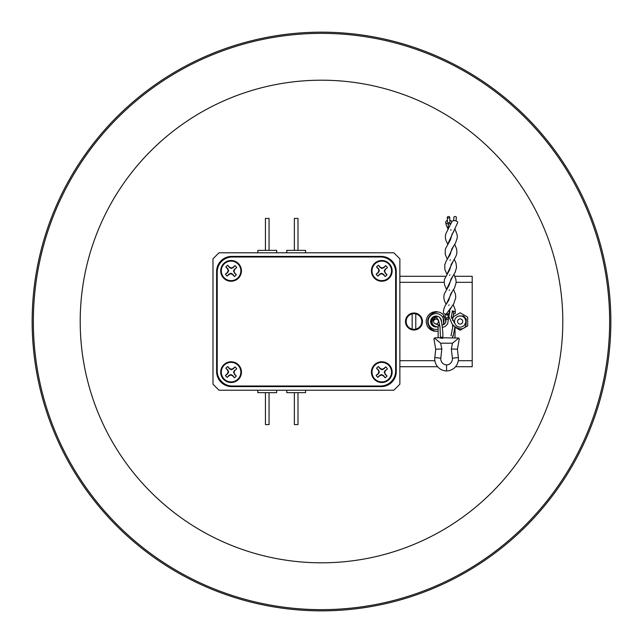 <?xml version="1.0" encoding="UTF-8"?>
<svg xmlns="http://www.w3.org/2000/svg" width="643" height="643" viewBox="0 0 643 643"><rect width="100%" height="100%" fill="white"/><g stroke="black" fill="none" stroke-linecap="round" stroke-linejoin="round"><path stroke-width="0.96" d="M219.022 390.229L393.837 390.229L399.866 384.201L399.866 258.816L393.837 252.787L219.022 252.787L212.994 258.816L212.994 384.201L219.022 390.229M381.178 256.404L231.681 256.404A15.07 15.07 0 0 0 216.611 271.475L216.611 371.541A15.07 15.07 0 0 0 231.681 386.612L381.178 386.612A15.07 15.07 0 0 0 396.249 371.541L396.249 271.475A15.07 15.07 0 0 0 381.178 256.404M392.15 270.872A10.368 10.368 0 0 0 381.781 260.503A10.368 10.368 0 0 0 371.413 270.872A10.368 10.368 0 0 0 381.781 281.24A10.368 10.368 0 0 0 392.15 270.872M241.446 372.144A10.368 10.368 0 0 0 231.078 361.776A10.368 10.368 0 0 0 220.71 372.144A10.368 10.368 0 0 0 231.078 382.513A10.368 10.368 0 0 0 241.446 372.144M392.15 372.144A10.368 10.368 0 0 0 381.781 361.776A10.368 10.368 0 0 0 371.413 372.144A10.368 10.368 0 0 0 381.781 382.513A10.368 10.368 0 0 0 392.15 372.144M241.446 270.872A10.368 10.368 0 0 0 231.078 260.503A10.368 10.368 0 0 0 220.71 270.872A10.368 10.368 0 0 0 231.078 281.24A10.368 10.368 0 0 0 241.446 270.872M380.576 257.007L232.284 257.007A15.07 15.07 0 0 0 217.213 272.077L217.213 370.939A15.07 15.07 0 0 0 232.284 386.009L380.576 386.009A15.07 15.07 0 0 0 395.646 370.939L395.646 272.077A15.07 15.07 0 0 0 380.576 257.007M385.077 377.762L383.558 375.625L381.653 374.539L379.635 375.416L377.875 377.353L379.796 375.681L381.629 375.03L383.381 375.874L385.077 377.762A6.51 6.51 0 0 0 387.014 376.018L385.318 374.13L384.667 372.297L385.511 370.545L387.399 368.849A6.51 6.51 0 0 0 385.655 366.912L383.767 368.608L381.934 369.251L380.182 368.415L378.486 366.526A6.51 6.51 0 0 0 376.549 368.262L378.245 370.151L378.896 371.984L378.052 373.736L376.163 375.432A6.51 6.51 0 0 0 377.907 377.369M376.163 375.432L378.301 373.921L379.378 372.016L378.51 369.998L376.549 368.262M375.255 364.878A9.766 9.766 0 0 1 389.047 365.618A9.766 9.766 0 0 1 388.308 379.41A9.766 9.766 0 0 1 374.515 378.663A9.766 9.766 0 0 1 375.255 364.878M378.486 366.526L380.005 368.656L381.91 369.741L383.927 368.873L385.655 366.912M385.511 370.545L387.399 368.849M385.261 370.36L384.184 372.273L384.667 372.297M384.184 372.273L385.318 374.13M385.053 374.282L386.99 376.051M381.91 369.741L381.934 369.251M379.378 372.016L378.896 371.984M381.653 374.539L381.629 375.03M234.374 377.762L232.854 375.625L230.95 374.539L228.932 375.416L227.172 377.353A6.51 6.51 0 0 1 225.484 375.472L227.598 373.921L228.675 372.016L227.807 369.998L225.87 368.238A6.51 6.51 0 0 1 227.751 366.542L229.302 368.656L231.207 369.741L233.224 368.873L234.952 366.912L233.063 368.608L231.231 369.251L229.479 368.415L227.783 366.526A6.51 6.51 0 0 0 225.846 368.262L227.542 370.151L228.193 371.984L227.349 373.736L225.46 375.432A6.51 6.51 0 0 0 227.204 377.369L229.093 375.681L230.925 375.03L232.678 375.874L234.374 377.762A6.51 6.51 0 0 0 236.311 376.018L234.615 374.13L233.964 372.297L234.808 370.545L236.696 368.849A6.51 6.51 0 0 0 234.952 366.912M224.552 364.878A9.766 9.766 0 0 1 238.344 365.618A9.766 9.766 0 0 1 237.605 379.41A9.766 9.766 0 0 1 223.812 378.663A9.766 9.766 0 0 1 224.552 364.878M234.808 370.545L236.696 368.849M234.558 370.36L233.481 372.273L233.964 372.297M233.481 372.273L234.615 374.13M234.349 374.282L236.286 376.051M231.207 369.741L231.231 369.251M228.675 372.016L228.193 371.984M230.95 374.539L230.925 375.03M234.374 276.49L232.854 274.352L230.95 273.267L228.932 274.143L227.172 276.08A6.51 6.51 0 0 1 225.484 274.199L227.598 272.648L228.675 270.743L227.807 268.726L225.87 266.966A6.51 6.51 0 0 1 227.751 265.27L229.302 267.384L231.207 268.469L233.224 267.601L234.952 265.639L233.063 267.335L231.231 267.978L229.479 267.142L227.783 265.254A6.51 6.51 0 0 0 225.846 266.99L227.542 268.878L228.193 270.711L227.349 272.463L225.46 274.159A6.51 6.51 0 0 0 227.204 276.096L229.093 274.408L230.925 273.757L232.678 274.601L234.374 276.49A6.51 6.51 0 0 0 236.311 274.746L234.615 272.857L233.964 271.024L234.808 269.272L236.696 267.576A6.51 6.51 0 0 0 234.952 265.639M224.552 263.606A9.766 9.766 0 0 1 238.344 264.345A9.766 9.766 0 0 1 237.605 278.138A9.766 9.766 0 0 1 223.812 277.39A9.766 9.766 0 0 1 224.552 263.606M234.808 269.272L236.696 267.576M234.558 269.087L233.481 271L233.964 271.024M233.481 271L234.615 272.857M234.349 273.01L236.286 274.778M231.207 268.469L231.231 267.978M228.675 270.743L228.193 270.711M230.95 273.267L230.925 273.757M385.077 276.49L383.558 274.352L381.653 273.267L379.635 274.143L377.875 276.08L379.796 274.408L381.629 273.757L383.381 274.601L385.077 276.49A6.51 6.51 0 0 0 387.014 274.746L385.318 272.857L384.667 271.024L385.511 269.272L387.399 267.576A6.51 6.51 0 0 0 385.655 265.639L383.767 267.335L381.934 267.978L380.182 267.142L378.486 265.254A6.51 6.51 0 0 0 376.549 266.99L378.245 268.878L378.896 270.711L378.052 272.463L376.163 274.159A6.51 6.51 0 0 0 377.907 276.096M376.163 274.159L378.301 272.648L379.378 270.743L378.51 268.726L376.573 266.966A6.51 6.51 0 0 1 378.454 265.27L380.005 267.384L381.91 268.469L383.927 267.601L385.655 265.639M375.255 263.606A9.766 9.766 0 0 1 389.047 264.345A9.766 9.766 0 0 1 388.308 278.138A9.766 9.766 0 0 1 374.515 277.39A9.766 9.766 0 0 1 375.255 263.606M385.687 265.663A6.51 6.51 0 0 1 387.375 267.544L387.399 267.576M387.375 267.544L385.511 269.272M385.261 269.087L384.184 271L384.667 271.024M384.184 271L385.318 272.857M385.053 273.01L386.99 274.778M381.91 268.469L381.934 267.978M379.378 270.743L378.896 270.711M381.653 273.267L381.629 273.757M257.843 390.229L257.843 392.64L276.651 392.64L276.651 390.229M265.438 392.64L265.438 424.589L269.055 424.589L269.055 392.64M286.778 390.229L286.778 392.64L305.586 392.64L305.586 390.229M294.373 392.64L294.373 424.589L297.99 424.589L297.99 392.64M276.651 252.787L276.651 250.376L257.843 250.376L257.843 252.787M269.055 250.376L269.055 218.427L265.438 218.427L265.438 250.376M305.586 252.787L305.586 250.376L286.778 250.376L286.778 252.787M297.99 250.376L297.99 218.427L294.373 218.427L294.373 250.376M33.356 321.508A288.144 288.144 0 0 0 321.5 609.652A288.144 288.144 0 0 0 609.644 321.508A288.144 288.144 0 0 0 321.5 33.364A288.144 288.144 0 0 0 33.356 321.508M318.856 610.842A289.35 289.35 0 0 1 32.15 321.508A289.35 289.35 0 0 1 321.5 32.158A289.35 289.35 0 0 1 610.85 321.508A289.35 289.35 0 0 1 324.144 610.842L318.856 610.842M80.198 321.508A241.302 241.302 0 0 0 321.5 562.81A241.302 241.302 0 0 0 562.802 321.508A241.302 241.302 0 0 0 321.5 80.198A241.302 241.302 0 0 0 80.198 321.508M405.476 321.508A8.496 8.496 0 0 0 413.971 330.004A8.496 8.496 0 0 0 422.467 321.508A8.496 8.496 0 0 0 413.971 313.004A8.496 8.496 0 0 0 405.476 321.508L406.135 321.508M454.906 276.297L472.203 276.297L472.203 282.325L456.168 282.325M458.298 360.691L472.203 360.691L472.203 282.325M472.203 360.691L472.203 366.719L455.533 366.719M437.626 366.719L399.866 366.719M399.866 276.297L445.695 276.297M444.144 282.325L399.866 282.325M399.866 360.691L434.869 360.691M434.33 326.017A4.822 4.822 0 0 1 432.104 324.297M431.292 322.384A4.822 4.822 0 0 1 431.654 319.499M432.9 317.835A4.822 4.822 0 0 1 435.287 316.742M460.147 324.096A2.596 2.596 0 0 0 462.743 321.508A2.596 2.596 0 0 0 460.147 318.912A2.596 2.596 0 0 0 457.559 321.508A2.596 2.596 0 0 0 460.147 324.096M460.147 315.898A5.61 5.61 0 0 0 454.545 321.508A5.61 5.61 0 0 0 460.147 327.11A5.61 5.61 0 0 0 465.757 321.508A5.61 5.61 0 0 0 460.147 315.898M455.019 327.247L460.147 330.205L467.686 325.856L467.686 317.152L460.147 312.803L453.186 316.822M452.608 318.213L452.608 320.527M452.608 324.442L452.608 327.118M413.971 329.345A7.837 7.837 0 0 0 415.78 329.128L415.78 313.88A7.837 7.837 0 0 0 412.163 313.88L412.163 329.128A7.837 7.837 0 0 0 413.971 329.345M415.78 313.88A7.837 7.837 0 0 1 415.78 329.128M412.163 329.128A7.837 7.837 0 0 1 412.163 313.88M437.722 316.34A5.441 5.441 0 0 0 432.755 325.848A5.441 5.441 0 0 0 436.107 326.941M435.407 316.686L433.912 316.501L430.641 320.833L432.755 325.848L434.371 326.049M443.204 324.844A7.909 7.909 0 0 0 437.007 313.655A7.909 7.909 0 0 0 428.182 320.527A7.909 7.909 0 0 0 438.14 329.128M443.678 324.627L443.059 317.144L443.823 315.424A9.886 9.886 0 0 0 439.225 312.144L437.216 312.008C432.024 312.546 428.905 315.367 427.86 320.487C427.627 325.72 429.958 329.224 434.853 331L436.838 331.362A9.886 9.886 0 0 0 438.14 331.161M428.27 324.691A8.431 8.279 -82.9 0 1 429.283 316.525M434.813 331.314C428.969 330.044 426.1 326.371 426.221 320.286C427.595 314.363 431.268 311.501 437.256 311.694M441.452 322.006A5.441 5.441 0 0 0 439.032 316.967M443.823 315.424L445.92 321.709M438.446 321.508A2.411 2.411 0 0 0 436.034 319.097A2.411 2.411 0 0 0 433.623 321.508A2.411 2.411 0 0 0 436.034 323.919A2.411 2.411 0 0 0 438.446 321.508M438.14 337.784L438.14 325.728L439.836 325.728M452.608 336.152L452.608 337.784M455.019 326.684L455.019 337.784M442.802 337.784L458.789 338.049L459.239 338.99L458.789 338.049L452.495 343.209L440.672 343.209L434.379 338.049L433.921 338.99L435.126 337.784L440.423 337.784M435.729 349.237L441.829 348.972L440.801 358.215A6.028 6.028 0 0 0 446.58 364.902L446.58 370.939A12.056 12.056 0 0 1 434.805 357.548L435.729 349.237L433.921 338.99M446.58 369.854L446.58 367.499M446.58 367.089L446.58 364.902A6.028 6.028 0 0 0 452.367 358.215L451.338 348.972L457.43 349.237L458.355 357.548A12.056 12.056 0 0 1 446.58 370.939M459.239 338.99L457.43 349.237M464.881 323.855L465.387 324.86M449.883 311.501L448.878 316.477L451.997 323.702C455.557 328.886 464.736 331.483 466.006 324.86L465.99 324.892M452.463 335.911L453.331 336.144M448.364 218.001A1.206 0.731 -2.6 0 0 449.69 217.221A1.206 0.731 -2.6 0 0 448.597 216.546A1.206 0.731 -2.6 0 0 447.279 217.326A1.206 0.731 -2.6 0 0 448.364 218.001M447.279 217.326L447.496 222.132A1.206 0.731 -2.6 0 0 448.581 222.799A1.206 0.731 -2.6 0 0 449.907 222.02L449.69 217.221M453.628 220.694L453.974 217.053A1.206 0.635 5.3 0 1 455.091 216.522A1.206 0.635 5.3 0 1 456.369 217.27L456.032 220.919M451.571 318.245A1.206 0.635 -174.7 0 0 451.981 318.293A1.206 0.635 -174.7 0 0 453.098 317.763A1.206 0.635 -174.7 0 0 451.82 317.007A1.206 0.635 -174.7 0 0 451.29 317.055M453.098 317.763L453.572 312.667A1.206 0.635 -174.7 0 0 452.294 311.911A1.206 0.635 -174.7 0 0 452.262 311.911M447.761 244.075L457.695 222.534A3.006 1.591 -174.7 0 0 454.488 220.653A3.006 1.591 -174.7 0 0 451.699 221.98A3.006 1.591 -174.7 0 0 451.699 222.004L445.72 234.02L445.302 237.138L445.856 240.177L447.697 244.179M449.393 311.911L449.377 312.273A3.006 1.591 -174.7 0 0 449.481 312.779M447.801 317.12A1.206 0.731 177.4 0 1 446.483 317.899A1.206 0.731 177.4 0 1 445.39 317.232L445.253 314.089M449.779 296.897L448.701 300.353L446.949 303.11C444.803 305.618 443.614 308.753 443.373 312.506A3.006 1.816 -2.6 0 0 446.081 314.186A3.006 1.816 -2.6 0 0 449.377 312.41M447.424 220.469A3.006 1.816 -2.6 0 0 445.695 222.213A3.006 1.816 -2.6 0 0 448.404 223.893A3.006 1.816 -2.6 0 0 451.667 222.293M451.724 222.197L451.707 221.939A3.006 1.816 -2.6 0 0 449.827 220.356M453.436 314.114A3.006 1.591 -174.7 0 0 455.373 312.836A3.006 1.591 -174.7 0 0 452.166 310.947M449.891 274.834L449.586 275.373L449.891 274.834M449.095 304.919L448.83 305.465L449.095 304.919M450.269 259.772L449.979 260.311L450.269 259.772M451.04 229.688L450.759 230.226L451.04 229.688M449.449 289.88L449.256 290.411L449.449 289.88M447.665 314.081A1.206 0.547 175.5 0 1 448.107 314.459A1.206 0.547 175.5 0 1 446.604 315.102M448.42 319.016L446.981 319.45L446.089 318.896M436.782 316.42L436.726 316.292C439.418 316.131 441.122 318.671 441.845 323.895C443.445 336.924 442.665 333.267 442.866 337.374L442.794 338.29L440.431 338.122M438.14 327.512L433.76 325.591L432.064 323.212L432.49 319.78L436.726 316.292L436.983 318.59C438.1 318.647 439.105 321.468 439.997 327.054L440.479 337.149M442.842 337.358L440.511 337.165M432.49 319.788L434.081 320.254M440.672 343.209L441.829 348.972M451.338 348.972L452.495 343.209M440.801 358.215L434.805 357.548M452.367 358.215L458.355 357.548M446.218 304.268L452.415 291.279L450.639 294.14L449.77 297.179M446.989 274.175L453.202 261.162L451.177 264.482L450.542 267.078M446.081 314.186L452.045 306.309C449.859 309.685 448.975 311.662 449.385 312.233M446.596 289.221L452.809 276.225L450.856 279.4L450.156 282.124M447.375 259.121L453.58 246.132L451.796 248.994L450.928 252.024M448.147 229.029L448.404 223.893M432.779 320.166L436.693 316.428M466.006 324.868L466.279 319.016L463.45 315.93L458.716 316.083M454.553 321.138L453.998 322.456M453.146 325.028L451.016 335.71M452.439 311.349L451.233 316.573L454.866 323.389M454.987 326.66L453.178 336.088M450.164 281.851L449.063 285.347L444.2 294.116L443.758 297.339L444.482 300.9L446.146 304.372M450.936 251.751L450.253 254.387L446.146 261.13L444.787 264.779L444.876 269.53L446.925 274.272M453.966 231.078L451.997 234.301L451.322 236.978M447.705 314.917L447.657 313.977M446.539 289.326L444.699 285.323L444.144 282.285L444.554 279.166L449.827 269.53L450.55 266.773M447.311 259.225L445.213 254.266L445.358 248.97L450.454 239.743L451.322 236.696M453.564 289.519L455.493 294.293L455.766 297.685L453.797 303.568L452.045 306.309M454.336 259.418L456.016 263.18L456.538 267.592L455.059 272.536L452.809 276.225M455.107 229.31L457.189 234.92L457.269 237.926L455.445 243.191L453.58 246.132M448.083 229.125L446.25 225.138L445.695 222.213M452.415 291.279L454.545 287.855L456.152 282.639L455.903 279.359L453.95 274.465M453.202 261.162L456.16 255.81L456.924 252.546L456.659 249.146L454.722 244.364M455.373 312.836L455.123 309.436L453.17 304.565M448.107 314.459L448.452 318.848M435.938 319.097L436.983 318.59M446.065 319.024L445.792 322.151L444.691 323.903L442.062 325.173M439.772 325.294L435.295 323.799M445.953 317.811L446.049 319.065M440.471 337.157L440.399 338.081M448.444 318.888L447.649 323.903L445.205 326.467L442.368 327.512"/></g></svg>
